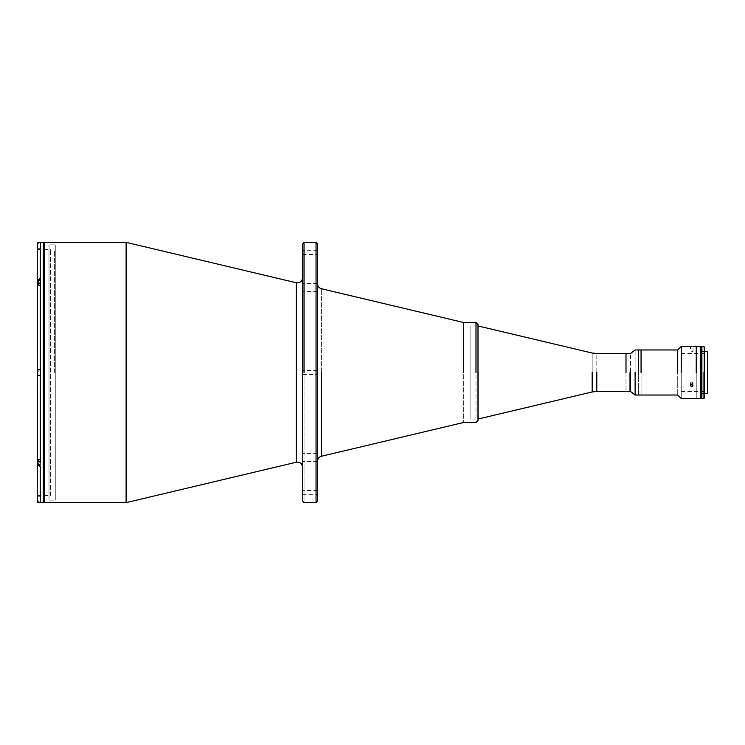 <?xml version="1.0" encoding="UTF-8"?>
<svg xmlns="http://www.w3.org/2000/svg" width="745" height="745" viewBox="0 0 745 745"><rect width="100%" height="100%" fill="white"/><g stroke="black" fill="none" stroke-linecap="round" stroke-linejoin="round"><path stroke-width="0.56" stroke-dasharray="3.73 2.79" d="M700.244 365.367L700.244 346.574L700.244 365.367L700.747 365.367L700.747 346.574L700.747 365.367L701.241 365.367L701.241 351.482L701.241 398.426M700.244 379.633L700.244 398.426L700.244 379.633L700.747 379.633L700.747 398.426L700.747 379.633L701.241 379.633M701.892 365.367L701.892 346.574L701.892 365.367L701.697 346.574L701.296 365.367L701.296 346.574M701.892 379.633L701.892 398.426L701.892 379.633L701.697 398.426L701.296 379.633L701.296 398.426M641.063 349.973L641.063 395.027L641.063 349.973M638.512 395.027L638.512 349.973L638.502 395.027M40.351 465.01L40.351 459.507L40.351 465.01L40.351 459.507L40.351 465.01L37.548 465.01L37.548 459.507L37.352 464.805L37.352 459.702L37.352 464.805L37.352 459.702L37.352 464.805L37.352 459.702L37.352 462.999L38.954 462.999L38.954 463.735L37.352 463.735L37.352 462.999L38.954 462.999L38.954 461.518L37.352 461.518L37.352 460.773L38.954 460.773L38.954 461.518L37.352 461.518L37.352 462.999L37.352 460.773L37.352 461.518L38.954 461.518L38.954 462.999L37.352 462.999L37.352 463.735L37.352 460.773L37.352 463.735L38.954 463.735L38.954 462.999L37.352 462.999L37.352 461.518L38.954 461.518L38.954 460.773L37.352 460.773M37.352 501.99L37.352 496.878L37.352 501.99L37.352 496.878L37.352 500.361L38.731 502.186L40.351 502.186L40.351 496.682L40.351 502.186M37.352 500.91L37.352 497.958L37.352 500.91M37.548 500.901L37.548 496.682L37.548 500.901M37.352 464.805L37.352 459.702L37.352 464.805M37.352 463.735L37.352 462.999L37.352 463.735M40.351 375.257L40.351 369.744L40.351 375.257L40.351 369.744L40.351 375.257L37.548 375.257L37.548 369.744L37.352 375.052L37.352 369.948L37.352 375.052L37.352 369.948L37.352 375.052L37.352 369.948L40.351 369.744M37.352 373.981L37.352 371.019L37.352 373.981L37.352 371.764L38.954 371.764L38.954 373.236L37.352 373.236L37.352 371.019L37.352 373.981M40.351 285.493L40.351 279.99L40.351 285.493L40.351 279.99L40.351 285.493L37.548 285.493L40.351 285.493M37.548 285.493L37.548 279.99L37.548 285.493M38.954 284.227L37.352 284.227L37.352 283.482L38.954 283.482L38.954 284.227M38.954 282.001L37.352 282.001L37.352 283.482L38.954 283.482L38.954 282.001L37.352 282.001L37.352 281.265L37.352 283.482L37.352 281.265L38.954 281.265L38.954 282.001M37.352 284.227L37.352 280.195L37.352 285.298L37.352 280.195L40.351 279.99M37.352 244.639L37.352 243.01M37.352 247.042L37.352 244.09L37.352 247.042M37.352 248.122L37.548 244.099L37.548 248.318L40.351 248.318L40.351 242.814L40.351 248.318M37.548 242.814L37.548 248.318L37.548 242.814M38.954 282.746L37.352 282.746L37.352 284.022L38.954 284.022L38.954 282.746L38.954 284.022L37.352 284.022L37.352 282.746L38.954 282.746L38.954 281.461L37.352 281.461L37.352 282.746C37.352 274.253 37.352 291.239 37.352 282.746L37.352 281.461L37.352 282.746L38.954 282.746M37.352 375.052L37.352 369.948L37.352 375.052M38.954 371.764L37.352 371.764L37.352 373.236L38.954 373.236L38.954 371.764M54.422 372.5L54.422 250.599L54.422 372.5M321.393 456.266L321.393 288.734L321.393 456.266M463.353 322.445L463.353 422.555L463.353 322.445M317.547 372.5L317.547 247.089L317.547 372.5C317.547 365.506 317.547 379.494 317.547 372.5C317.547 365.506 317.547 379.494 317.547 372.5L317.547 286.089L317.547 372.5M304.035 242.358L304.035 502.642L304.035 242.358M302.535 501.134L302.535 243.866M316.048 242.358L316.048 502.642L316.048 242.358M317.547 243.866L317.547 501.134M302.535 252.369L302.535 254.473L302.535 252.369C302.535 245.375 302.535 259.362 302.535 252.369M317.547 252.369L317.547 254.473L317.547 252.369C317.547 245.375 317.547 259.362 317.547 252.369M302.535 372.5L302.535 247.089L302.535 372.5C302.535 365.506 302.535 379.494 302.535 372.5C302.535 365.506 302.535 379.494 302.535 372.5L302.535 277.922L302.535 372.5M302.535 492.631L302.535 490.527L302.535 492.631C302.535 485.638 302.535 499.625 302.535 492.631M317.547 492.631L317.547 490.527L317.547 492.631C317.547 485.638 317.547 499.625 317.547 492.631M317.547 457.439L317.547 461.444L317.547 457.439C317.547 444.122 317.547 470.765 317.547 457.439C317.547 444.122 317.547 470.765 317.547 457.439M302.535 457.439L302.535 461.444L302.535 457.439C302.535 444.122 302.535 470.765 302.535 457.439C302.535 444.122 302.535 470.765 302.535 457.439M317.547 287.561L317.547 283.556L317.547 287.561C317.547 274.235 317.547 300.878 317.547 287.561C317.547 274.235 317.547 300.878 317.547 287.561L317.547 283.556L317.547 287.561M302.535 287.561L302.535 283.556L302.535 287.561C302.535 274.235 302.535 300.878 302.535 287.561C302.535 274.235 302.535 300.878 302.535 287.561M44.253 242.358L44.253 502.642L44.253 242.358M43.257 501.636L43.257 243.364L43.257 501.636M126.101 242.358L126.101 502.642L126.101 242.358M296.37 282.793L296.37 462.207L296.37 282.793M55.27 500.137L55.27 244.863L55.27 500.137L55.27 244.863L55.27 500.137L49.012 500.128L49.012 244.872L54.096 244.863L49.012 244.872L49.012 500.128L54.031 500.137M55.27 244.863L54.031 244.863M55.27 497.632L55.27 247.368L55.27 497.632M43.257 463.912C43.257 460.336 43.257 460.336 43.257 463.912C43.257 460.336 43.257 460.336 43.257 463.912M43.257 374.148C43.257 370.572 43.257 370.572 43.257 374.148C43.257 370.572 43.257 370.572 43.257 374.148M43.257 284.394C43.257 280.818 43.257 280.818 43.257 284.394C43.257 280.818 43.257 280.818 43.257 284.394M43.257 247.219C43.257 243.643 43.257 243.643 43.257 247.219M43.257 501.087C43.257 497.511 43.257 497.511 43.257 501.087M43.257 497.53L43.257 247.47L43.257 497.53M37.25 245.561C37.25 249.426 37.25 249.426 37.25 245.561L37.25 245.403C37.427 243.578 38.433 242.581 40.249 242.395L40.351 245.561C40.351 249.426 40.351 249.426 40.351 245.561L40.351 242.358M40.351 243.913C40.351 247.489 40.351 247.489 40.351 243.913M40.351 502.642L40.351 499.439C40.351 495.574 40.351 495.574 40.351 499.439L40.249 466.621L40.249 502.605M40.351 497.781C40.351 501.357 40.351 501.357 40.351 497.781M37.25 495.527L37.25 249.473L37.25 495.527L37.25 249.473L37.25 495.527L50.362 495.527L50.362 249.473L50.362 495.527M37.25 499.597L37.25 499.439C37.25 495.574 37.25 495.574 37.25 499.439M37.352 464.377L40.351 464.377L40.351 466.621L40.351 459.255L40.351 464.377L37.25 464.377L37.25 459.255L37.25 460.131L40.351 460.131L37.25 460.252L37.25 375.499L40.249 375.499L40.249 462.375L37.25 460.131L37.25 464.498M40.351 460.606C40.351 464.182 40.351 464.182 40.351 460.606C40.351 464.182 40.351 464.182 40.351 460.606M40.351 462.375L40.351 369.501L40.351 375.499L37.25 375.499L37.25 369.501L40.351 369.501L40.351 375.499L40.351 369.501L40.351 375.499L40.351 369.501L37.25 369.501L37.25 284.748L40.249 282.625L40.249 369.501L40.351 278.379L40.351 285.745L40.351 284.869L37.25 284.869L37.25 285.745L37.25 280.623L40.351 280.623L40.351 284.869L40.351 282.625M40.351 370.852C40.351 374.428 40.351 374.428 40.351 370.852C40.351 374.428 40.351 374.428 40.351 370.852M40.351 281.089C40.351 284.665 40.351 284.665 40.351 281.089C40.351 284.665 40.351 284.665 40.351 281.089M40.249 242.395L40.249 278.379L40.249 242.395M37.25 464.377L37.25 284.748L37.25 285.745L37.25 284.869L40.351 284.869L40.351 285.745L40.351 280.623L37.352 280.623M37.25 284.869L37.25 280.623L37.25 284.869M40.351 464.377L40.351 459.255L40.351 464.377M43.257 242.358L43.257 502.642M625.996 353.577L625.996 391.423L625.996 353.577M596.801 391.423L596.801 353.577L596.801 391.423M592.173 391.963L592.173 353.037L592.173 391.963M478.104 419.053L478.104 325.947L478.104 419.053L470.095 419.053L470.095 325.947L470.095 419.053M463.353 372.5L463.353 323.703L463.353 372.5M475.99 322.445L475.99 422.555L475.99 322.445M477.992 324.447L477.992 420.553M477.992 372.5L477.992 419.342L477.992 372.5M635.113 395.027L635.113 349.973L635.113 395.027M630.493 391.423L630.493 353.577L630.493 391.423M630 391.423L630 353.577L630 391.423M677.717 349.973L677.717 395.027L677.717 349.973M681.219 346.472L681.219 398.528L681.219 346.472M691.732 351.519L692.98 351.482L691.732 351.519M691.882 346.5L690.485 346.472L690.513 351.482M691.732 381.906L692.98 383.005L691.602 384.066L690.513 382.772L691.732 381.906M692.915 382.66L691.602 381.915L690.494 382.883L691.323 384.02L692.915 383.358M696.24 346.472L696.24 398.528L696.24 346.472M691.732 386.581L692.98 385.388L691.863 384.42L690.485 385.519L691.732 386.581L690.764 386.189L690.55 385.165L691.444 384.448L692.617 384.737L692.794 386.087L691.732 386.581M690.485 346.472L691.453 346.5M700.244 372.5L700.244 397.877L700.244 372.5C700.244 346.583 700.244 346.583 700.244 372.5C700.244 398.417 700.244 398.417 700.244 372.5M700.244 346.472L700.244 398.528M681.219 372.5L681.219 353.484L681.219 372.5M707.247 372.5L707.247 391.516L707.247 372.5M707.75 372.5L707.75 392.019L707.75 372.5C707.75 399.18 707.75 399.18 707.75 372.5C707.75 345.82 707.75 345.82 707.75 372.5C707.75 347.729 707.75 347.729 707.75 372.5C707.75 397.271 707.75 397.271 707.75 372.5M707.75 351.482L707.75 393.518M704.463 372.5L704.463 397.383L704.463 372.5C704.463 347.086 704.463 347.086 704.463 372.5C704.463 397.914 704.463 397.914 704.463 372.5M703.96 398.528L703.96 346.472L703.96 398.528M704.463 346.974L704.463 398.026M701.892 372.5L701.892 347.123L701.892 372.5C701.892 397.914 701.892 397.914 701.892 372.5C701.892 347.086 701.892 347.086 701.892 372.5M701.892 398.528L701.892 346.472M701.241 346.574L701.241 365.367M40.351 459.507L37.352 459.702L40.351 459.507M40.351 496.682L37.352 496.878M40.351 242.814L38.731 242.814M302.535 254.473L317.547 254.473M317.547 250.273L302.535 250.273M302.535 374.605L317.547 374.605L302.535 374.605M317.547 370.395L302.535 370.395L317.547 370.395M302.535 494.727L317.547 494.727M317.547 490.527L302.535 490.527M317.547 461.444L302.535 461.444L317.547 461.444M317.547 453.435L302.535 453.435L317.547 453.435M317.547 291.565L302.535 291.565L317.547 291.565M317.547 283.556L302.535 283.556L317.547 283.556M37.25 249.473L50.362 249.473M37.25 459.255L40.351 459.255L37.25 459.255M37.25 285.745L40.351 285.745L37.25 285.745M478.104 325.947L470.095 325.947M692.98 351.482L692.98 346.472M692.98 383.014L692.98 385.51L692.98 383.014M690.485 383.014L690.485 385.51L690.485 383.014M681.219 353.484L707.247 353.484L707.75 352.981M681.219 391.516L707.247 391.516L707.75 392.019M701.296 393.518L704.463 393.518M701.296 351.482L704.463 351.482"/><path stroke-width="1.12" d="M700.244 365.367L700.747 365.367L700.747 346.574L700.747 365.367L701.241 365.367L701.241 379.633L700.244 379.633M701.241 379.633L701.241 398.426L700.747 398.426L700.747 379.633L700.747 398.426L700.244 398.426M701.892 346.574L701.296 346.574L701.296 365.367L701.492 346.574L701.892 365.367M701.892 379.633L701.697 398.426L701.296 379.633L701.296 398.426L701.892 398.426M641.063 372.5L641.063 349.973L641.063 372.5M638.512 372.5L638.502 349.973L638.512 372.5M37.25 499.439L37.352 501.99L37.548 500.901L37.548 502.186L40.249 502.605L40.249 466.621L37.25 464.498L37.25 499.597C37.436 501.422 38.433 502.428 40.249 502.605L43.257 502.642L43.257 242.358L43.257 502.642L43.257 242.358L40.249 242.395L40.249 278.379L37.25 280.502L37.25 245.403L37.25 280.502L40.351 278.379L40.351 282.625L40.351 278.379M37.352 460.783L37.352 464.805L37.548 461.174L37.548 465.01L40.351 465.01M38.731 242.814L37.548 242.814L37.548 244.099L37.352 243.01L37.352 244.639M37.548 282.746L37.548 279.99L37.548 282.746M40.351 279.99L37.352 280.195L37.352 284.217M40.351 369.744L37.352 369.948L37.352 375.052L37.548 369.744L37.548 375.257L40.351 375.257M321.393 372.5L321.393 456.266L321.393 372.5M463.353 372.5L463.353 322.445L463.353 372.5M304.035 372.5L304.035 242.358L304.035 372.5M302.535 372.5L302.535 501.134L304.035 502.642L316.048 502.642L316.048 242.358L316.048 502.642L317.547 501.134L317.547 243.866L316.048 242.358L304.035 242.358L302.535 243.866L302.535 372.5M302.535 467.078C302.032 463.483 299.984 461.863 296.37 462.207L296.37 372.5L296.37 462.207L126.101 502.642L126.101 242.358L126.101 502.642L44.253 502.642L44.253 242.358L44.253 502.642L43.257 501.636M296.37 372.5L296.37 282.793L296.37 372.5M37.25 499.597L37.25 464.498L40.249 466.621L40.249 502.605M37.352 280.623L37.25 369.501L40.249 369.501L40.249 282.625L37.25 284.748L37.25 375.499L40.249 375.499L37.25 375.499L37.25 460.252L40.249 462.375L40.249 375.499L40.351 462.375M40.351 375.499L40.351 369.501L40.249 375.499M40.351 282.625L40.249 369.501L37.25 369.501L37.352 464.377M37.25 245.561L37.25 245.403C37.427 243.578 38.433 242.581 40.249 242.395L40.249 278.379M625.996 372.5L625.996 353.577L625.996 372.5M596.801 372.5L596.801 391.423L596.801 372.5M592.173 372.5L592.173 391.963L592.173 372.5M478.104 372.5L478.104 419.053L478.104 372.5M475.99 372.5L475.99 322.445L475.99 372.5M317.547 461.136C317.705 458.622 318.99 457.002 321.393 456.266L463.353 422.555L475.99 422.555L477.992 420.553L477.992 324.447L475.99 322.445L463.353 322.445L321.393 288.734C318.99 287.998 317.705 286.378 317.547 283.864M635.113 372.5L635.113 395.027L635.113 372.5M630.493 372.5L630.493 391.423L630.493 372.5M630 372.5L630 391.423L630 372.5M677.717 372.5L677.717 349.973L677.717 372.5M681.219 372.5L681.219 346.472L681.219 372.5M477.992 325.947L592.173 353.037L596.801 353.577L630.493 353.577L635.113 349.973L677.717 349.973L681.219 346.472L690.55 346.472M690.485 385.5L691.732 384.411L690.485 385.5L691.863 386.581L692.98 385.64L691.732 384.411L692.952 385.277M696.24 372.5L696.24 346.472L696.24 372.5M692.98 385.64L691.863 386.581L690.55 385.863M477.992 419.053L592.173 391.963L596.801 391.423L630.493 391.423L635.113 395.027L677.717 395.027L681.219 398.528L700.244 398.528L700.244 346.472L692.98 346.472M704.463 393.518L707.75 393.518L707.75 351.482L704.463 351.482M703.96 372.5L703.96 398.528L703.96 372.5M704.463 372.5L704.463 346.974L701.892 346.472L701.892 398.528L704.463 398.026L704.463 372.5M701.241 365.367L701.241 346.574L700.244 346.574M302.535 277.922C302.032 281.517 299.984 283.137 296.37 282.793L126.101 242.358L44.253 242.358L43.257 243.364"/></g></svg>
